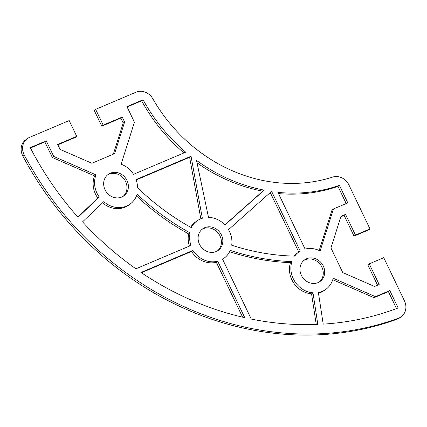 <?xml version="1.0" encoding="UTF-8"?>
<svg xmlns="http://www.w3.org/2000/svg" width="427" height="427" viewBox="0 0 427 427"><rect width="100%" height="100%" fill="white"/><g stroke="black" fill="none" stroke-linecap="round" stroke-linejoin="round"><path stroke-width="0.64" d="M319.439 281.889A13.28 11.855 53.8 0 0 320.976 265.439A13.28 11.855 53.8 0 0 305.193 259.787A13.28 11.855 53.8 0 0 303.805 260.502M318.046 282.605A13.28 11.855 -126.2 0 1 302.006 276.531A13.28 11.855 -126.2 0 1 304.494 259.952A13.28 11.855 -126.2 0 1 306.618 258.746A13.28 11.855 -126.2 0 1 322.657 264.82A13.28 11.855 -126.2 0 1 320.17 281.398A13.28 11.855 -126.2 0 1 318.046 282.605M217.573 250.814A13.28 11.855 53.8 0 0 219.11 234.364A13.28 11.855 53.8 0 0 203.327 228.712A13.28 11.855 53.8 0 0 201.939 229.427M216.179 251.53A13.28 11.855 -126.2 0 1 200.14 245.461A13.28 11.855 -126.2 0 1 202.628 228.877A13.28 11.855 -126.2 0 1 204.752 227.676A13.28 11.855 -126.2 0 1 220.791 233.745A13.28 11.855 -126.2 0 1 218.304 250.323A13.28 11.855 -126.2 0 1 216.179 251.53M123.125 196.335A13.28 11.855 53.8 0 0 124.668 179.884A13.28 11.855 53.8 0 0 108.885 174.232A13.28 11.855 53.8 0 0 107.497 174.947M121.738 197.044A13.28 11.855 -126.2 0 1 105.693 190.976A13.28 11.855 -126.2 0 1 108.186 174.397A13.28 11.855 -126.2 0 1 110.305 173.191A13.28 11.855 -126.2 0 1 126.349 179.265A13.28 11.855 -126.2 0 1 123.857 195.844A13.28 11.855 -126.2 0 1 121.738 197.044M27.232 138.679L25.812 139.72A13.675 12.202 53.8 0 0 22.866 156.106A312.516 278.948 53.8 0 0 397.11 319.209A13.675 12.202 53.8 0 0 399.821 317.763L401.241 316.722A13.675 12.202 -126.2 0 1 398.535 318.168A312.516 278.948 -126.2 0 1 24.291 155.065A13.675 12.202 -126.2 0 1 27.232 138.679A13.675 12.202 -126.2 0 1 29.42 137.441L69.174 120.574L76.737 136.357L57.698 144.438L60.079 149.397L91.906 163.269L114.585 153.645L124.615 122.015L122.239 117.057L103.201 125.132L95.637 109.344L136.106 92.179A13.675 12.202 -126.2 0 1 152.775 98.69A156.261 139.474 53.8 0 0 332.654 177.082A13.675 12.202 -126.2 0 1 348.902 184.918L369.979 228.909L368.56 229.95L354.036 236.11L344.119 215.416L340.821 216.815M377.564 285.209L367.818 264.879L369.243 263.838L383.761 257.678L404.47 300.896A13.675 12.202 -126.2 0 1 401.241 316.722M369.243 263.838L379.16 284.531L374.596 286.469L342.764 272.597L330.952 247.943L340.981 216.308L345.544 214.375L355.461 235.069L369.979 228.909M96.016 174.873A23.047 20.571 53.8 0 0 99.256 197.039L78.008 217.268A302.754 270.232 -126.2 0 1 30.264 147.635L46.271 140.846L53.749 156.453L96.016 174.873L94.597 175.913L52.329 157.494L44.851 141.881L30.45 147.993M323.207 324.13L318.387 292.543A23.047 20.571 53.8 0 0 325.934 289.282A23.047 20.571 53.8 0 0 333.188 278.239L375.456 296.658L389.814 290.568L398.151 307.963A302.754 270.232 -126.2 0 1 323.207 324.13M320.122 250.959A23.047 20.571 53.8 0 0 305.086 249.074L277.918 192.369A166.023 148.19 53.8 0 0 339.39 185.329L347.797 202.868L333.439 208.958L320.122 250.959M143.082 99.769A166.023 148.19 53.8 0 0 185.702 152.177L133.539 174.312A23.047 20.571 53.8 0 0 121.108 164.23L134.425 122.223L126.947 106.617L143.082 99.769L141.657 100.809L127.118 106.98M137.142 194.173A237.513 212 53.8 0 0 190.079 232.886A23.047 20.571 53.8 0 0 190.986 245.429L135.914 268.796A302.754 270.232 -126.2 0 1 82.534 221.875L103.782 201.645A23.047 20.571 53.8 0 0 130.224 203.989A23.047 20.571 53.8 0 0 137.142 194.173M312.996 292.826L317.816 324.413A302.754 270.232 -126.2 0 1 251.257 319.065L222.568 259.194A23.047 20.571 53.8 0 0 224.068 258.212A23.047 20.571 53.8 0 0 230.244 250.393A237.513 212 53.8 0 0 291.903 261.618A23.047 20.571 53.8 0 0 312.996 292.826L311.571 293.867A23.047 20.571 -126.2 0 1 290.477 262.658A237.513 212 -126.2 0 1 229.63 251.695M228.514 229.657L271.615 191.365L300.229 251.081A23.047 20.571 53.8 0 0 298.729 252.069A23.047 20.571 53.8 0 0 294.694 256.115A231.653 206.769 -126.2 0 1 231.701 245.215A23.047 20.571 53.8 0 0 228.514 229.657M136.101 179.553L191.04 156.25L202.339 218.25A23.047 20.571 53.8 0 0 196.863 220.994A23.047 20.571 53.8 0 0 191.259 227.591A231.653 206.769 -126.2 0 1 137.489 187.602A23.047 20.571 53.8 0 0 136.101 179.553M192.945 250.414A23.047 20.571 53.8 0 0 217.711 261.201L244.767 317.672A302.754 270.232 -126.2 0 1 141.001 272.453L192.945 250.414L191.526 251.45L141.396 272.72M224.992 224.96A23.047 20.571 53.8 0 0 208.515 217.386L196.516 160.397A166.023 148.19 53.8 0 0 264.185 190.132L224.992 224.96M76.737 136.357L75.317 137.398L57.875 144.801M113.326 154.184L123.195 123.056L120.82 118.092L101.781 126.173L94.218 110.385L95.637 109.344M77.858 217.097L97.831 198.08A23.047 20.571 -126.2 0 1 94.597 175.913M396.523 308.577L388.394 291.604L374.031 297.699L332.772 279.712M325.934 289.282L324.509 290.323A23.047 20.571 -126.2 0 1 318.489 293.226M319.172 250.505L332.014 209.999L333.439 208.958M346.201 203.546L337.971 186.364A166.023 148.19 -126.2 0 1 278.505 193.596M183.941 152.93A166.023 148.19 -126.2 0 1 141.657 100.809M189.433 246.091A23.047 20.571 -126.2 0 1 188.659 233.927A237.513 212 -126.2 0 1 136.501 195.945M130.224 203.989L128.805 205.029A23.047 20.571 -126.2 0 1 102.533 202.836M316.247 324.477L311.571 293.867M224.068 258.212L222.643 259.248A23.047 20.571 -126.2 0 1 222.611 259.274M294.096 256.104A23.047 20.571 -126.2 0 1 297.309 253.104L298.729 252.069M298.767 252.042L270.27 192.561M200.829 218.789L189.615 157.285L136.234 179.932M190.623 227.239A23.047 20.571 -126.2 0 1 195.443 222.035L196.863 220.994M242.605 317.176L216.286 262.242A23.047 20.571 -126.2 0 1 191.526 251.45M224.874 224.837L262.765 191.173A166.023 148.19 -126.2 0 1 197.028 162.826M262.765 191.173L264.185 190.132M216.286 262.242L217.711 261.201M189.615 157.285L191.04 156.25M291.903 261.618L290.477 262.658M188.659 233.927L190.079 232.886M339.39 185.329L337.971 186.364M388.394 291.604L389.814 290.568M374.031 297.699L375.456 296.658M46.271 140.846L44.851 141.881M97.831 198.08L99.256 197.039M53.749 156.453L52.329 157.494M101.781 126.173L103.201 125.132M120.82 118.092L122.239 117.057M123.195 123.056L124.615 122.015M344.119 215.416L345.544 214.375M354.036 236.11L355.461 235.069M22.866 156.106L24.291 155.065M398.535 318.168L397.11 319.209"/></g></svg>

